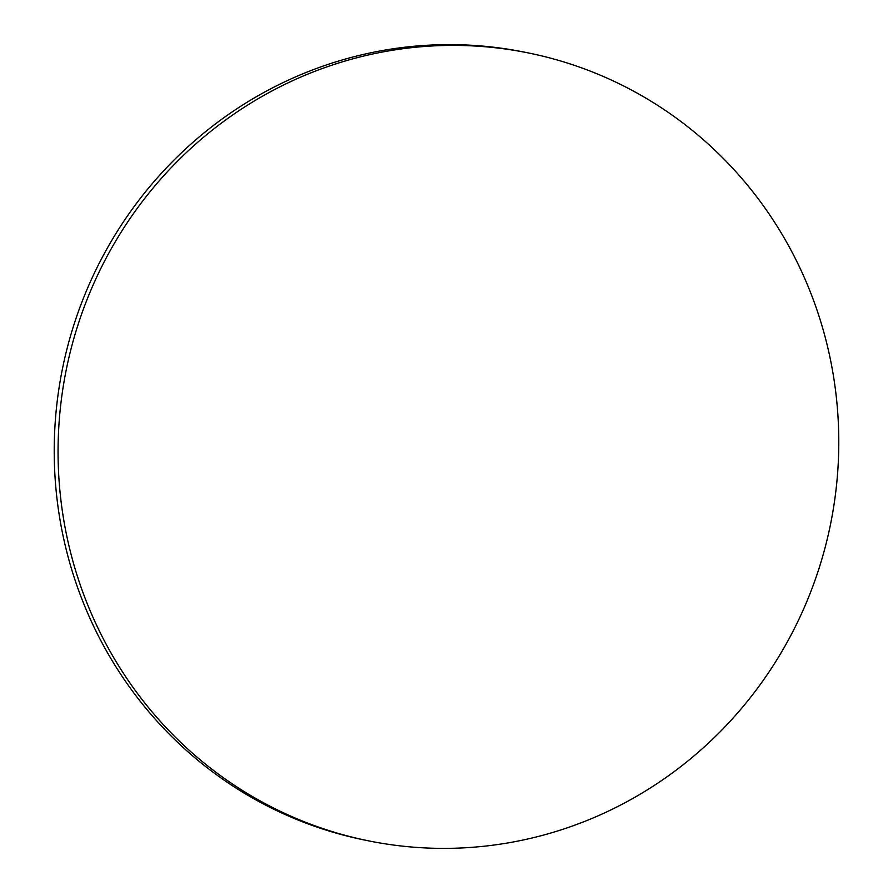 <?xml version="1.0" encoding="UTF-8"?>
<svg xmlns="http://www.w3.org/2000/svg" width="893" height="893" viewBox="0 0 893 893"><rect width="100%" height="100%" fill="white"/><g stroke="black" fill="none" stroke-linecap="round" stroke-linejoin="round"><path stroke-width="1.34" d="M367.67 840.67L363.831 839.889A401.973 389.861 -78.4 0 1 73.829 325.052A401.973 389.861 -78.4 0 1 525.33 52.33L529.169 53.111A401.973 389.861 -78.4 0 1 819.171 567.948A401.973 389.861 -78.4 0 1 367.67 840.67A401.973 389.861 -78.4 0 1 77.669 325.845A401.973 389.861 -78.4 0 1 529.169 53.111"/></g></svg>
